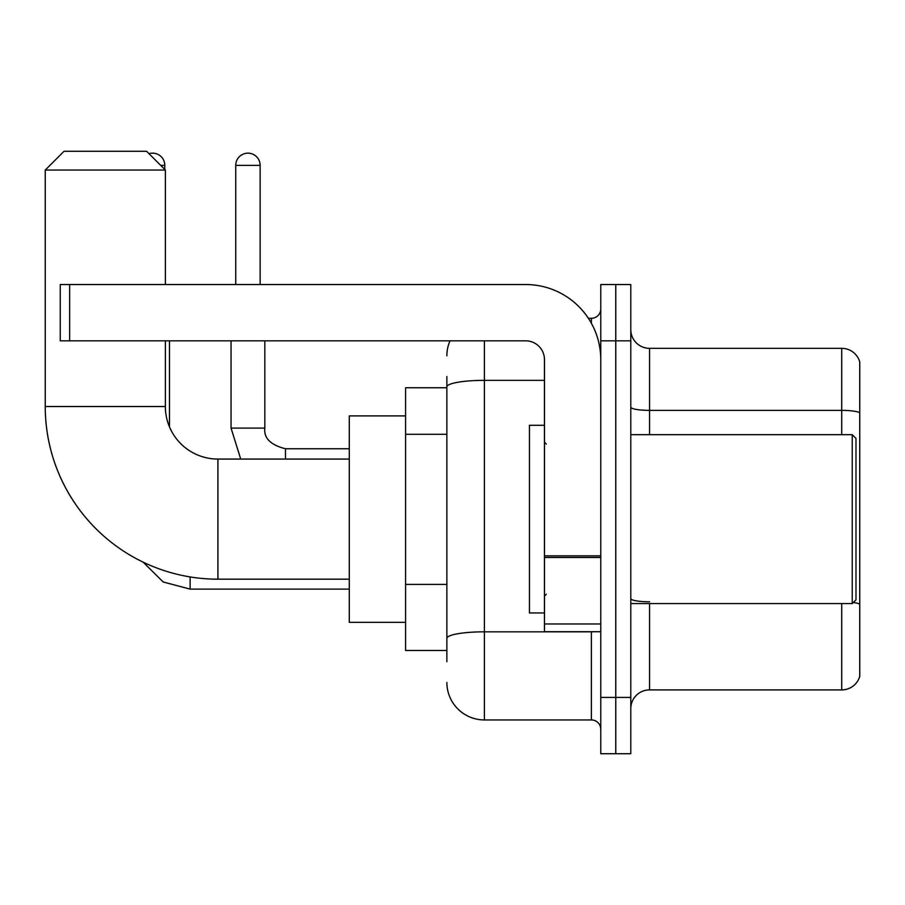 <?xml version="1.0" encoding="UTF-8"?>
<svg xmlns="http://www.w3.org/2000/svg" width="905" height="905" viewBox="0 0 905 905"><rect width="100%" height="100%" fill="white"/><g stroke="black" fill="none" stroke-linecap="round" stroke-linejoin="round"><path stroke-width="1.36" d="M446.866 423.02L446.866 376.491L446.866 387.747L405.587 387.747L405.587 650.491L446.866 650.491M446.866 661.759L446.866 376.491M600.762 697.416L600.762 753.718L615.773 753.718L615.773 697.416L615.773 753.718L630.785 753.718L630.785 697.416L615.773 697.416L615.773 340.834L615.773 697.416L600.762 697.416L600.762 340.834L615.773 340.834L615.773 284.532L615.773 340.834L630.785 340.834L630.785 697.416M630.785 340.834L630.785 284.532L600.762 284.532L600.762 340.834M484.401 340.834L484.401 719.939L591.372 719.939L591.372 631.724M588.386 318.311L591.372 318.311A9.378 9.378 0 0 0 600.762 308.933M446.866 644.869L446.866 595.671M600.762 729.317A9.378 9.378 0 0 0 591.372 719.939M446.866 355.846A37.535 37.535 0 0 1 450 340.834M484.401 719.939A37.535 37.535 0 0 1 446.866 682.404M630.785 708.672A18.767 18.767 0 0 1 649.552 689.904L841.729 689.904L841.729 603.578M859.75 361.853A18.767 18.767 0 0 0 841.729 348.346A18.767 18.767 0 0 1 859.75 361.853L859.75 676.397A18.767 18.767 0 0 1 841.729 689.904M853.325 602.492A18.767 3.258 180 0 1 859.75 604.144L859.75 412.725A18.767 3.258 180 0 0 841.729 410.372L841.729 348.346L649.552 348.346A18.767 18.767 0 0 1 630.785 329.578A18.767 18.767 0 0 0 649.552 348.346L649.552 434.672M349.285 579.177L217.913 579.177A172.663 172.663 0 0 1 45.25 406.515L45.25 170.049L64.017 151.282L146.599 151.282L165.366 170.049L45.25 170.049M217.913 579.177L217.913 459.073A52.547 52.547 0 0 1 165.366 406.515L165.366 340.834M165.366 284.532L165.366 170.049M405.587 415.904L349.285 415.904L349.285 622.346L405.587 622.346M149.008 153.703A12.195 12.195 0 0 1 164.801 165.366L164.801 169.484M169.484 426.934L169.484 340.834M235.741 284.532L235.741 165.366A12.195 12.195 0 0 1 247.936 153.16A12.195 12.195 0 0 1 260.131 165.366L260.131 284.532M600.762 631.724L544.459 631.724L544.459 555.84L600.762 555.84M600.762 359.602A75.07 75.07 0 0 0 525.692 284.532L69.651 284.532L69.651 340.834L525.692 340.834A18.767 18.767 0 0 1 544.459 359.602L544.459 555.84M69.651 340.834L60.262 340.834L60.262 284.532L69.651 284.532M852.239 434.672L855.994 438.427L855.994 599.823L852.239 603.578L852.239 434.672L630.785 434.672M544.459 425.282L529.448 425.282L529.448 612.957L544.459 612.957M446.866 434.276L405.587 434.276M446.866 584.415L405.587 584.415M594.642 631.724A9.378 1.629 0 0 1 591.372 631.826L484.401 631.826A37.535 6.516 180 0 0 446.866 638.342M446.866 386.865A37.535 6.516 180 0 1 484.401 380.349L544.459 380.349M591.372 323.255L591.372 318.311M649.552 603.578L649.552 689.904M841.729 434.672L841.729 410.372L649.552 410.372A18.767 3.258 0 0 1 630.785 407.114M649.552 601.802A18.767 3.258 0 0 1 630.785 598.544M45.25 406.515L165.366 406.515M349.285 589.121L190.129 589.121L163.183 581.983L143.137 562.152L163.183 581.983L190.129 589.121L190.129 576.926M160.671 165.366L164.801 165.366M240.719 459.073L231.047 428.099L240.719 459.073L231.047 428.099L264.792 428.099M235.741 165.366L260.131 165.366M264.826 340.834L264.826 428.099C263.694 438.111 270.572 445 285.471 448.744C270.572 445 263.694 438.111 264.826 428.099C263.694 438.111 270.572 445 285.471 448.744L285.471 459.073M600.762 557.469L544.459 557.469M544.459 623.975L600.762 623.975M349.285 459.073L217.913 459.073M349.285 448.744L285.471 448.744M231.047 428.099L231.047 340.834M630.785 603.578L852.239 603.578M546.337 444.05L544.459 442.183M546.337 594.189L544.459 596.067"/></g></svg>
